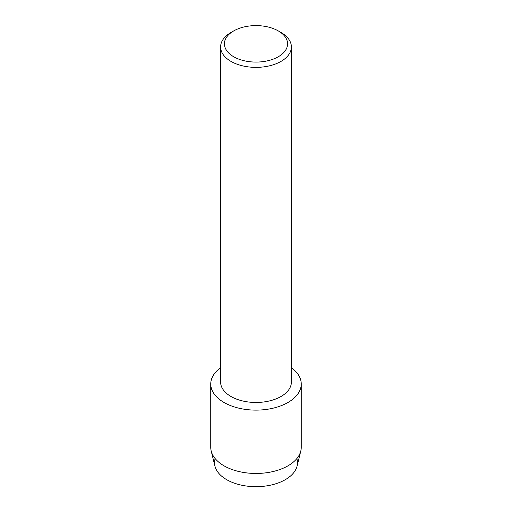 <?xml version="1.0" encoding="UTF-8"?>
<svg xmlns="http://www.w3.org/2000/svg" width="512" height="512" viewBox="0 0 512 512"><rect width="100%" height="100%" fill="white"/><g stroke="black" fill="none" stroke-linecap="round" stroke-linejoin="round"><path stroke-width="0.77" d="M296.845 458.579A41.472 23.942 180 0 1 285.325 479.667A41.472 23.942 180 0 1 236.851 483.974A41.472 23.942 180 0 1 215.155 458.579M278.336 30.944L281.024 32.493A35.392 20.435 180 0 1 291.392 46.944L291.392 382.042A35.392 20.435 180 0 1 281.024 396.486A35.392 20.435 180 0 1 242.458 400.915A35.392 20.435 180 0 1 220.608 382.042L220.608 46.944A35.392 20.435 180 0 1 230.976 32.493L233.664 30.944A31.59 18.24 180 0 1 278.336 30.944A31.59 18.24 180 0 1 278.336 56.736A31.59 18.24 180 0 1 233.664 56.736A31.59 18.24 180 0 1 233.664 30.944L230.976 32.493M287.994 402.47A45.248 26.125 180 0 1 225.856 403.482A45.248 26.125 180 0 1 220.608 367.718A45.248 26.125 180 0 0 210.752 384A45.248 26.125 180 0 0 238.682 408.134A45.248 26.125 180 0 0 287.994 402.47A45.248 26.125 180 0 0 291.392 367.718A45.248 26.125 180 0 1 301.248 384A45.248 26.125 180 0 1 287.994 402.47M291.392 46.944A35.392 20.435 180 0 1 281.024 61.389A35.392 20.435 180 0 1 242.458 65.818A35.392 20.435 180 0 1 220.608 46.944M301.248 384L301.248 447.334A45.248 26.125 180 0 1 300.794 451.034L297.056 466.125A41.472 23.942 180 0 1 285.325 479.667A41.472 23.942 180 0 1 242.886 485.453A41.472 23.942 180 0 1 214.944 466.125L211.206 451.034A45.248 26.125 180 0 1 210.752 447.334L210.752 384M300.794 451.034A45.248 26.125 180 0 1 287.994 465.811A45.248 26.125 180 0 1 241.696 472.122A45.248 26.125 180 0 1 211.206 451.034"/></g></svg>

